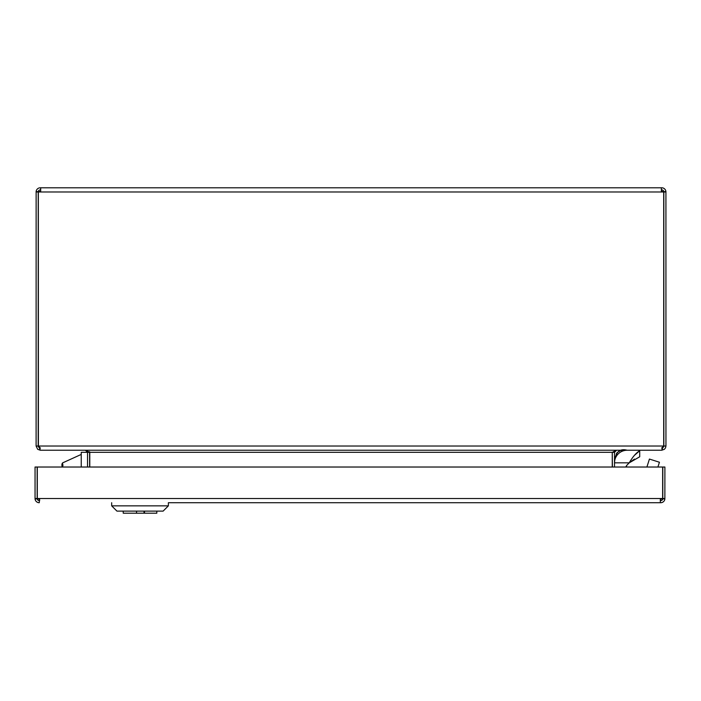 <?xml version="1.0" encoding="UTF-8"?>
<svg xmlns="http://www.w3.org/2000/svg" width="701" height="701" viewBox="0 0 701 701"><rect width="100%" height="100%" fill="white"/><g stroke="black" fill="none" stroke-linecap="round" stroke-linejoin="round"><path stroke-width="1.05" d="M81.237 467.024L81.237 452.329L87.537 452.329L87.537 467.024M62.555 466.927L62.994 464.921L61.942 463.869L61.942 465.972L62.555 462.914L62.766 467.024M626.58 467.024L626.58 465.648A8.394 8.394 0 0 1 627.456 464.614L629.244 462.826C632.731 456.824 636.219 452.802 639.706 450.752L639.706 450.226M614.514 462.826C615.259 452.373 619.456 448.176 627.106 450.235A12.6 12.6 0 0 0 614.514 462.826L629.244 462.826L634.44 459.085L629.244 462.826L639.706 456.789L639.706 450.752L634.431 455.352M625.783 467.024A8.394 8.394 0 0 1 627.456 464.614A8.394 8.394 0 0 0 626.58 465.648A8.394 8.394 0 0 1 627.456 464.614M621.191 450.506L626.712 450.235L621.209 450.498M620.14 450.743L617.257 452.495L616.205 454.055L617.257 452.495L620.148 450.743M614.681 459.672L615.259 456.544L614.514 459.672M663.654 446.914L663.847 446.029L665.95 446.029L665.529 447.851L664.373 449.306L661.753 450.226L616.608 450.226L614.514 452.329L614.514 467.024M89.64 467.024L89.588 451.698M612.262 467.024L612.262 452.329L89.789 452.329L89.789 467.024M616.459 450.226L612.262 452.329L612.411 467.024M89.789 452.329L85.583 450.226M89.64 452.329L87.537 452.329L85.434 450.226L40.299 450.226L37.679 449.306L36.102 446.029L38.196 446.029L38.397 446.914L38.345 191.986L38.362 191.496L40.684 191.496L40.684 187.789L661.753 187.789A4.197 4.197 0 0 1 665.924 191.496L663.838 191.741A2.103 2.103 0 0 0 661.753 189.892L661.367 191.496L661.367 187.789M661.604 450.226L40.448 450.226L38.345 446.029L663.698 446.029L661.604 450.226M661.604 448.123L663.698 446.029L663.698 191.986L38.345 191.986M40.448 448.123L38.345 446.029M38.196 446.029L38.213 191.741L36.128 191.496L36.102 446.029M665.95 446.029L665.924 191.496M663.838 191.741L663.847 446.029M40.684 189.892L40.299 189.892A2.103 2.103 0 0 0 38.213 191.741M36.128 191.496A4.197 4.197 0 0 1 40.299 187.789L40.684 187.789M663.698 191.986L663.689 191.496L661.367 191.496L661.367 189.892M144.511 511.108L144.511 513.211L136.537 513.211L136.537 511.108M144.31 513.211L144.31 511.108M156.822 511.108L156.822 513.211L144.511 513.211M136.537 513.211L123.227 513.211L123.227 511.108M168.371 505.859L163.123 511.108L116.944 511.108L111.678 505.859L168.371 505.859L168.371 502.713L660.316 502.713L660.316 499.007L660.701 500.61A2.103 2.103 0 0 0 662.787 498.762L664.872 499.007A4.197 4.197 0 0 1 660.701 502.713L168.371 502.713M111.678 502.713L111.678 505.859M37.153 498.516L35.05 498.516L35.05 467.024L37.153 467.024L37.162 498.762A2.103 2.103 0 0 0 39.247 500.61L39.633 499.007L39.633 500.61M660.316 500.61L660.316 499.007L662.638 499.007L662.655 467.024L37.302 467.024L37.302 498.516L662.655 498.516M664.872 499.007L664.898 467.024L662.804 467.024L662.787 498.762M37.302 498.516L37.311 499.007L39.633 499.007L39.247 502.713A4.197 4.197 0 0 1 35.076 499.007L37.162 498.762M35.05 498.516L35.076 499.007M662.655 474.06A6.3 6.3 0 0 1 662.804 475.418M662.804 482.078A6.3 6.3 0 0 1 662.655 483.436M646.909 467.024L649.424 459.067L659.431 462.231L657.915 467.024M614.514 452.329L612.411 452.329M38.196 191.986L36.102 191.986M663.847 191.986L665.95 191.986M662.804 498.516L664.898 498.516M62.555 462.914L81.237 454.423M144.012 511.108L144.012 513.211"/></g></svg>
